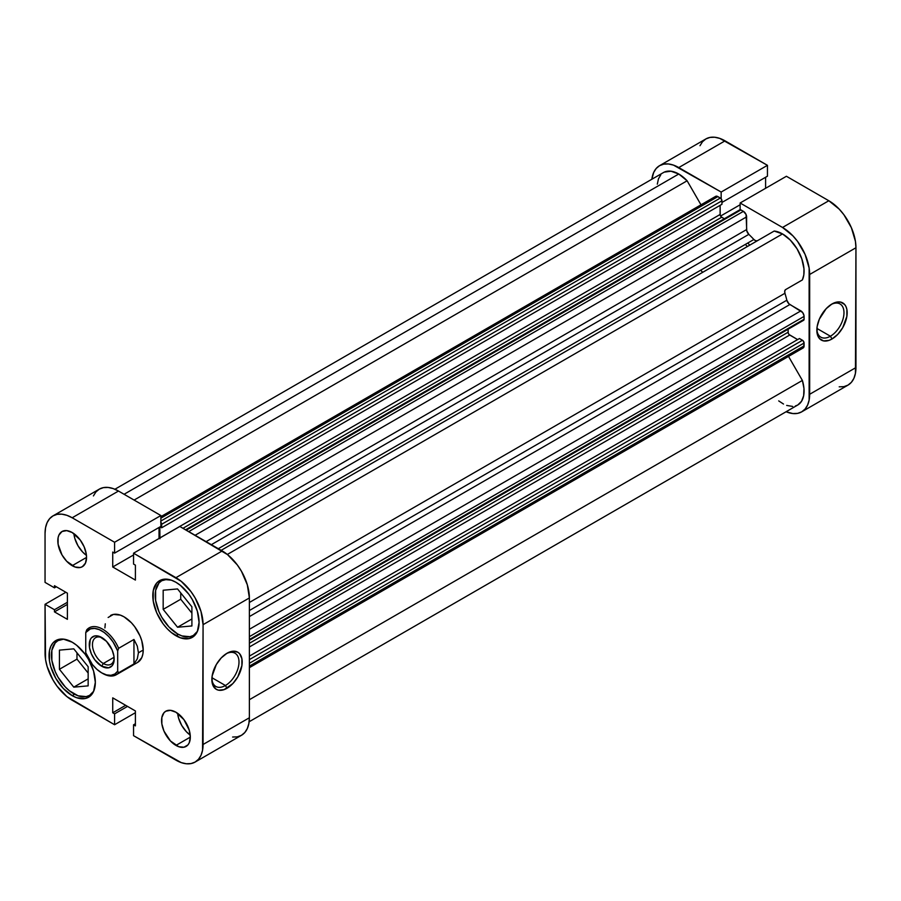 <?xml version="1.0" encoding="UTF-8"?>
<svg xmlns="http://www.w3.org/2000/svg" width="901" height="901" viewBox="0 0 901 901"><rect width="100%" height="100%" fill="white"/><g stroke="black" fill="none" stroke-linecap="round" stroke-linejoin="round"><path stroke-width="1.35" d="M830.407 336.219A19.191 11.082 120 0 0 843.978 313.176A19.191 11.082 120 0 0 831.184 304.47A19.191 11.082 -60 0 1 840.002 303.941A19.191 11.082 -60 0 1 842.942 319.314A19.191 11.082 -60 0 1 830.407 336.219L816.914 328.437L830.407 336.219A19.191 11.082 -60 0 1 820.811 337.177A19.191 11.082 -60 0 1 816.869 329.27A19.191 11.082 120 0 0 830.407 336.219L832.006 338.99L830.407 336.219M832.006 303.964A21.444 12.377 -60 0 1 847.165 312.726A21.444 12.377 -60 0 1 832.006 338.99L837.806 334.305L842.728 327.671L846.884 316.307L846.884 309.471L846.016 306.689L844.62 304.47L840.43 302.049L834.968 302.59L832.006 303.964L826.206 308.649L819.392 319.033L817.128 326.646L817.128 333.483L819.392 338.483L823.582 340.905L829.044 340.364L832.006 338.99A21.444 12.377 -60 0 1 816.847 330.228A21.444 12.377 -60 0 1 832.006 303.964L832.006 303.964M749.778 245.128A72.238 41.705 -120 0 0 747.729 243.033A72.238 41.705 -120 0 1 749.778 245.128M745.33 244.419A72.238 41.705 60 0 1 747.391 246.514A72.238 41.705 -120 0 0 745.33 244.419M786.415 176.269L740.126 202.995L782.518 227.469L828.819 200.743L786.415 176.269L740.126 202.995L782.518 227.469L792.903 235.859L797.599 241.457L805.089 254.431L809.132 268.059L809.132 400.1L807.589 405.078L805.089 409.054L801.71 411.847L797.599 413.379L792.903 413.559L786.1 411.746A38.371 22.153 60 0 0 801.71 411.847A38.371 22.153 60 0 0 809.661 394.289L809.661 274.478L855.95 247.752L855.432 241.333L851.377 227.705L843.888 214.731L839.203 209.133L828.819 200.743L786.415 176.269M659.577 165.671A38.371 22.153 60 0 1 678.768 167.575L725.057 140.849L678.768 167.575L721.16 192.048L767.449 165.322L767.449 176.191L721.949 202.466L767.449 176.191L767.449 165.322L725.057 140.849A38.371 22.153 -120 0 0 705.866 138.945L659.577 165.671A38.371 22.153 60 0 0 651.862 179.243L653.698 172.44L656.198 168.464L659.577 165.671L663.688 164.151L668.384 163.959L673.475 165.12L721.16 192.048L721.16 198.761L721.16 192.048L767.449 165.322L719.764 138.394L714.673 137.234L709.977 137.425L705.866 138.945L702.498 141.739L699.987 145.714M740.126 209.708L740.126 202.995L740.126 209.708M765.602 188.286L765.602 177.26L765.602 188.286M839.203 386.833L843.888 386.653L847.999 385.121L851.377 382.328L853.889 378.352L855.432 373.374L855.95 247.752L855.95 367.563L809.661 394.289L855.95 367.563A38.371 22.153 -120 0 1 847.999 385.121L801.71 411.847M828.819 200.743L782.518 227.469A38.371 22.153 60 0 1 809.661 274.478L855.95 247.752A38.371 22.153 -120 0 0 828.819 200.743M740.126 204.764L720.575 216.049L740.126 204.764M93.693 691.202A31.603 18.245 60 0 1 89.582 695.369A31.603 18.245 60 0 1 73.781 693.804A31.603 18.245 60 0 1 53.136 665.952A31.603 18.245 60 0 1 57.979 640.622A31.603 18.245 60 0 1 63.644 639.147L57.979 640.622L55.198 642.931L51.864 650.308L51.864 660.377L55.198 671.605L57.979 677.124L65.232 686.9L69.422 690.785L78.139 695.82L86.203 696.619L89.582 695.369L93.693 691.202M197.454 631.297A31.603 18.245 60 0 1 193.343 635.464A31.603 18.245 60 0 1 177.542 633.899A31.603 18.245 60 0 1 156.898 606.046A31.603 18.245 60 0 1 161.741 580.717A31.603 18.245 60 0 1 167.406 579.242L161.741 580.717L158.959 583.026L155.625 590.403L155.625 600.471L158.959 611.7L161.741 617.219L168.983 626.995L177.542 633.899L181.901 635.915L189.953 636.714L193.343 635.464L197.454 631.297M73.882 533.617A20.318 11.736 -120 0 0 86.451 555.388L82.655 552.043L77.993 545.758L74.873 538.584L73.882 533.617M72.181 565.693A20.318 11.736 60 0 1 58.914 547.797A20.318 11.736 60 0 1 62.023 531.511A20.318 11.736 60 0 1 72.181 532.525L66.685 530.61L62.023 531.511L58.914 535.093L58.092 537.739L58.092 544.215L62.023 554.971L66.685 561.267L74.986 566.999L80.166 567.506L82.34 566.706L85.46 563.125L86.552 557.404L72.181 565.693L86.552 557.404L86.282 554.014L84.131 546.794L80.166 539.924L72.181 532.525A20.318 11.736 60 0 1 85.46 550.421A20.318 11.736 60 0 1 82.34 566.706A20.318 11.736 60 0 1 72.181 565.693M177.643 713.333A20.318 11.736 -120 0 0 190.212 735.103L186.406 731.758L181.743 725.474L178.635 718.288L177.643 713.333M175.943 745.409A20.318 11.736 60 0 1 162.676 727.512A20.318 11.736 60 0 1 165.784 711.227A20.318 11.736 60 0 1 175.943 712.229L170.447 710.326L165.784 711.227L163.993 712.714L161.853 717.455L161.853 723.92L163.993 731.139L170.447 740.971L178.747 746.715L183.928 747.222L187.892 744.936L189.221 742.829L190.314 737.119L175.943 745.409L190.314 737.119L189.221 730.137L183.928 719.64L175.943 712.229A20.318 11.736 60 0 1 189.221 730.137A20.318 11.736 60 0 1 186.102 746.422A20.318 11.736 60 0 1 175.943 745.409M211.881 678.554A19.191 11.082 120 0 0 225.43 685.503L227.018 688.274A21.444 12.377 -60 0 1 211.859 679.512A21.444 12.377 -60 0 1 227.018 653.248L221.218 657.933L216.296 664.566L212.152 675.93L212.152 682.767L213.019 685.548L216.296 689.333L218.594 690.189L224.067 689.648L232.83 683.589L237.751 676.955L241.896 665.591L241.896 658.755L239.632 653.754L237.751 652.189L232.83 651.232L227.018 653.248A21.444 12.377 -60 0 1 242.189 662.01A21.444 12.377 -60 0 1 227.018 688.274L225.43 685.503A19.191 11.082 -60 0 1 215.835 686.461A19.191 11.082 -60 0 1 211.881 678.554M211.938 677.721L225.43 685.503L211.938 677.721M72.181 695.64A32.729 18.898 60 0 1 50.805 666.796A32.729 18.898 60 0 1 55.817 640.566A32.729 18.898 60 0 1 72.181 642.188L63.329 639.113L59.331 639.271L55.817 640.566L52.945 642.954L50.805 646.344L49.487 650.601L49.487 661.03L50.805 666.796L55.817 678.363L63.329 688.499L72.181 695.64L76.698 697.734L85.043 698.568L88.557 697.261L91.429 694.874L93.569 691.495L95.337 682.282L93.569 671.031L88.557 659.464L85.043 654.115L76.698 645.307L72.181 642.188A32.729 18.898 60 0 1 93.569 671.031A32.729 18.898 60 0 1 88.557 697.261A32.729 18.898 60 0 1 72.181 695.64L74.592 694.254L72.181 695.64M175.943 635.734A32.729 18.898 60 0 1 154.555 606.891A32.729 18.898 60 0 1 159.578 580.661A32.729 18.898 60 0 1 175.943 582.283L171.427 580.188L163.081 579.366L159.578 580.661L156.695 583.048L153.238 590.696L153.238 601.125L156.695 612.748L163.081 623.807L167.09 628.594L171.427 632.615L180.459 637.829L188.805 638.663L192.307 637.356L195.19 634.968L197.33 631.59L199.087 622.377L197.33 611.126L192.307 599.559L188.805 594.21L180.459 585.402L175.943 582.283A32.729 18.898 60 0 1 197.33 611.126A32.729 18.898 60 0 1 192.307 637.356A32.729 18.898 60 0 1 175.943 635.734L178.353 634.349L175.943 635.734M110.519 615.507A27.086 15.644 60 0 1 124.068 616.847L120.329 615.113L113.425 614.426L108.143 617.478M232.616 737.041L237.312 736.849L241.423 735.329L244.802 732.536L247.302 728.56L248.845 723.571L249.374 717.759L203.074 744.485A38.371 22.153 60 0 1 195.134 762.055A38.371 22.153 60 0 1 175.943 760.151L133.551 735.678L133.551 724.809L135.398 725.868L135.398 710.945L112.726 697.858L112.726 712.781L114.585 713.851L114.585 724.731L66.888 696.597L57.112 686.269L53.001 679.996L47.111 666.436L45.568 659.667L45.05 604.301L65.863 592.272L45.05 604.301L54.465 609.729L54.465 611.869L67.395 619.336L67.395 593.162L54.465 585.695L54.465 587.835L45.05 582.395L45.05 533.437L45.568 527.626L47.111 522.648L49.623 518.672L53.001 515.879L57.112 514.347L61.797 514.167L66.888 515.316L72.181 517.771L118.481 491.045L160.874 515.53L114.585 542.256L72.181 517.771L114.585 542.256L114.585 553.124L112.726 552.054L112.726 566.988L135.398 580.075L135.398 565.141L133.551 564.071L133.551 553.203L181.236 581.336L191.023 591.664L195.134 597.937L201.013 611.497L203.074 624.675L202.556 750.296L201.013 755.286L198.502 759.261L195.134 762.055L191.023 763.575L186.327 763.766L181.236 762.606L133.551 735.678L133.551 724.809L135.398 723.74L133.551 724.809L135.398 725.868L135.398 710.945L112.726 697.858L112.726 712.781L125.656 705.325L112.726 712.781L114.585 713.851L127.514 706.395L114.585 713.851L114.585 724.731L72.181 700.257A38.371 22.153 60 0 1 45.05 653.248L45.05 604.301L54.465 609.729L67.395 602.273L54.465 609.729L54.465 611.869L67.395 604.402L54.465 611.869L67.395 619.336L67.395 593.162L54.465 585.695L54.465 587.835L56.324 586.765L54.465 587.835L45.05 582.395L45.05 533.437A38.371 22.153 60 0 1 53.001 515.879A38.371 22.153 60 0 1 72.181 517.771L118.481 491.045L113.188 488.59L108.097 487.441L103.401 487.621L99.29 489.153L95.911 491.946L93.411 495.922M195.134 762.055L241.423 735.329A38.371 22.153 -120 0 0 249.374 717.759L203.074 744.485L203.074 624.675L249.374 597.949L249.374 717.759L249.374 597.949L247.302 584.772L241.423 571.211L237.312 564.938L227.525 554.611L179.84 526.477L222.232 550.95L175.943 577.676L133.551 553.203L179.84 526.477L133.551 553.203L133.551 564.071L135.398 565.141L135.398 580.075L112.726 566.988L133.551 554.971L112.726 566.988L112.726 552.054L114.585 553.124L160.874 526.398L160.874 515.53L118.481 491.045A38.371 22.153 -120 0 0 99.29 489.153L53.001 515.879M159.026 538.494L159.026 527.468L159.026 538.494M105.282 623.807L104.91 627.907M137.605 662.426L141.761 657.651L142.854 654.126L143.225 650.026L141.761 640.724L139.993 635.869L134.711 626.724L131.4 622.76L124.068 616.847A27.086 15.644 60 0 1 141.761 640.724A27.086 15.644 60 0 1 137.605 662.426L116.218 674.77A27.086 15.644 60 0 1 102.185 673.148M135.398 712.714L114.585 724.731L135.398 712.714M203.074 624.675L249.374 597.949A38.371 22.153 -120 0 0 222.232 550.95L175.943 577.676A38.371 22.153 60 0 1 203.074 624.675M180.729 599.233L191.902 613.142L180.729 599.233L163.171 609.38L177.542 627.242L191.902 618.953L177.542 627.242L191.902 625.958L191.902 606.812L177.542 588.939L163.171 590.223L163.171 609.38L180.729 599.233L180.729 592.903L180.729 599.233M76.979 659.138L88.152 673.047L76.979 659.138L59.421 669.285L73.781 687.148L88.152 678.858L73.781 687.148L88.152 685.864L88.152 666.717L73.781 648.844L59.421 650.128L59.421 669.285L76.979 659.138L76.979 652.808L76.979 659.138M226.207 653.754A19.191 11.082 -60 0 1 235.026 653.225A19.191 11.082 -60 0 1 237.965 668.598A19.191 11.082 -60 0 1 225.43 685.503A19.191 11.082 120 0 0 238.99 662.46A19.191 11.082 120 0 0 226.207 653.754M160.874 515.53L160.874 526.398L114.585 553.124L114.585 542.256L160.874 515.53M177.542 627.242L191.902 625.958L191.902 606.812L177.542 588.939L163.171 590.223L163.171 609.38L177.542 627.242M73.781 687.148L88.152 685.864L88.152 666.717L73.781 648.844L59.421 650.128L59.421 669.285L73.781 687.148M103.311 663.485A15.351 8.864 -120 0 0 114.145 658.09A15.351 8.864 60 0 1 110.992 664.24A15.351 8.864 60 0 1 103.311 663.485L114.078 657.268L103.311 663.485A15.351 8.864 60 0 1 93.287 649.948A15.351 8.864 60 0 1 95.641 637.649A15.351 8.864 60 0 1 102.545 637.998A15.351 8.864 -120 0 0 92.465 645.127A15.351 8.864 -120 0 0 103.311 663.485L101.712 666.244L103.311 663.485M101.712 637.491A17.603 10.17 60 0 1 101.723 637.491A17.603 10.17 60 0 1 114.168 659.059A17.603 10.17 60 0 1 101.712 666.244L108.638 667.821L112.073 665.828L113.931 661.728L113.931 656.108L112.073 649.858L106.487 641.332L99.29 636.365L94.796 635.915L91.361 637.908L90.213 639.721L89.503 647.628L91.361 653.878L94.796 659.825L101.712 666.244A17.603 10.17 60 0 1 89.267 644.677A17.603 10.17 60 0 1 101.712 637.491L101.723 637.491M700.64 270.221A72.238 41.705 60 0 1 702.69 272.316M101.712 672.878L102.68 673.43A27.086 15.644 -120 0 0 118.639 672.754L117.682 671.177A25.735 14.855 60 0 1 101.712 672.878A25.735 14.855 60 0 1 85.753 652.741L85.753 632.558L86.71 629.878L85.753 632.558A25.735 14.855 60 0 1 101.712 630.858A25.735 14.855 60 0 1 117.682 650.995L117.682 671.177L114.799 674.027L110.992 675.299L106.532 674.905L101.712 672.878L96.903 669.353L92.443 664.589L85.753 652.741L85.753 632.558L90.438 628.864L94.605 628.425L99.29 629.641L104.144 632.446L108.83 636.624L112.997 641.895L117.682 650.995L118.639 648.303A27.086 15.644 -120 0 0 86.71 629.878A27.086 15.644 60 0 1 89.131 627.851A27.086 15.644 60 0 1 118.639 648.303L133.956 639.462L137.29 646.118L138.427 652.786L143.225 650.026L138.427 652.786L137.29 658.89L133.956 663.913L118.639 672.754A27.086 15.644 60 0 1 116.218 674.77M118.639 672.754L133.956 663.913L133.956 639.462L118.639 648.303L117.682 650.995L117.682 671.177L118.639 672.754M133.956 663.913L137.29 658.89L138.427 652.786L137.29 646.118L133.956 639.462L133.956 663.913M664.262 172.125L670.986 171.213L678.768 174.017L124.068 494.277L678.768 174.017A30.476 17.592 -120 0 0 663.53 172.508L114.9 489.254M221.15 550.331L774.173 231.05L782.518 233.922L227.334 554.453L782.518 233.922A30.476 17.592 -120 0 0 774.173 231.05L221.15 550.331L757.403 240.725L755.748 240.792L753.889 239.486A83.523 48.226 -120 0 0 748.821 234.361A83.523 48.226 60 0 1 753.889 239.486A4.516 2.602 -120 0 0 757.381 240.747M160.671 522.006L161.538 523.492L161.662 527.772L160.074 526.86L161.662 527.772L721.949 204.29L161.662 527.772L161.662 524.269L721.949 200.788L721.949 204.29L721.949 200.788L161.662 524.269A2.252 1.306 60 0 0 160.874 522.231M159.826 538.032A2.252 1.306 60 0 1 159.826 537.953L159.826 527.006L159.939 538.73M739.462 210.203L740.329 209.708L743.415 211.341L746.073 214.517L746.76 230.814L748.821 234.361L211.352 544.666L748.821 234.361A4.516 2.602 -120 0 1 746.602 229.575L206.104 541.636L746.602 229.575L746.602 216.871A4.516 2.602 -120 0 0 743.415 211.341L188.714 531.601L743.415 211.341L740.937 209.922A2.252 1.306 -120 0 0 739.811 209.809L185.583 529.788M249.374 640.284L803.602 320.294A2.252 1.306 -120 0 0 804.075 319.269L249.374 639.519L804.075 319.269L804.075 316.409A4.516 2.602 -120 0 0 800.876 310.879L249.374 629.292L800.876 310.879L789.873 304.527A4.516 2.602 -120 0 1 786.843 300.224L249.374 610.529L786.843 300.224A83.523 48.226 -120 0 0 784.94 293.275A4.516 2.602 -120 0 1 785.616 289.604L802.386 279.918A30.476 17.592 -120 0 0 782.518 233.922L790.301 240.094L797.025 248.777L801.8 258.812L803.974 268.858L803.827 274.873L802.386 279.918L785.616 289.604L784.737 291.012L784.94 293.275A83.523 48.226 60 0 1 786.843 300.224L788.893 303.772L802.656 312.523L804.007 315.654L804.075 319.269L803.602 320.294L802.476 320.182M788.105 329.248L788.229 333.032L789.096 334.53L797.61 339.587L789.704 335.026L249.374 646.986L789.704 335.026A2.252 1.306 -120 0 1 788.105 332.255L249.374 643.303L788.105 332.255L788.105 329.248M249.374 667.675L803.14 347.966A4.516 2.602 -120 0 0 804.075 345.894L804.075 343.044L249.374 663.294L804.075 343.044A2.252 1.306 -120 0 0 802.476 340.274L249.374 659.611L802.476 340.274L799.446 338.528L249.374 656.108L799.446 338.528L803.084 340.769L804.075 343.044L803.534 347.64L800.876 347.741M249.138 721.757L797.757 405.011A30.476 17.592 -120 0 0 802.386 380.436L788.51 356.413L802.386 380.436L803.962 388.455L803.669 395.618L801.541 401.294L797.757 405.011L795.346 406.013M792.655 406.43L786.674 405.427M783.51 404.042L778.701 400.9M657.313 184.176L658.451 178.871L660.816 174.771M678.768 174.017L687.114 180.786L700.989 204.82L687.114 180.786A30.476 17.592 -120 0 0 678.768 174.017M714.741 197.758L715.619 196.373L717.252 196.317L720.958 198.524L721.949 200.788A2.252 1.306 -120 0 0 720.35 198.029L717.872 196.598L160.874 518.176L717.872 196.598A4.516 2.602 -120 0 0 715.619 196.373L160.874 516.656M720.113 205.36L720.226 215.26L721.093 216.747L724.314 218.752L721.701 217.242L182.971 528.279L721.701 217.242A2.252 1.306 -120 0 1 720.113 214.483L720.113 205.36M218.312 548.686L753.889 239.486L218.312 548.686M784.94 293.275L249.374 602.476L784.94 293.275M802.386 380.436L249.374 699.717L802.386 380.436M134.103 500.066L687.114 180.786L134.103 500.066M804.075 345.894L249.374 666.154L804.075 345.894M789.873 304.527L249.374 616.588L789.873 304.527M804.075 316.409L249.374 636.658L804.075 316.409M195.1 535.284L746.602 216.871L195.1 535.284M186.237 530.171L740.937 209.922L186.237 530.171M159.826 537.953L720.113 214.483L159.826 537.953M160.874 521.037L720.35 198.029L160.874 521.037M92.251 693.826L89.582 695.369M196.001 633.921L193.343 635.464M164.399 579.185L161.741 580.717M60.649 639.091L57.979 640.622"/></g></svg>
